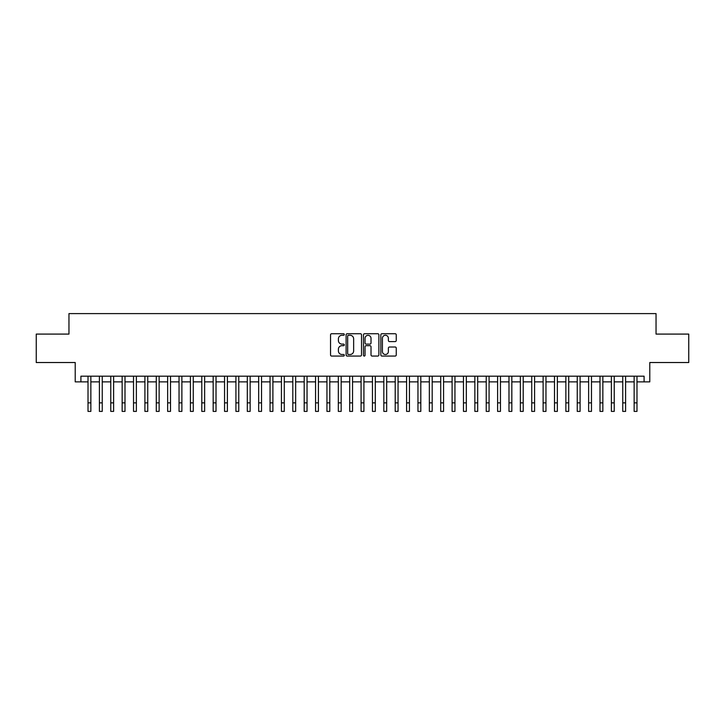 <?xml version="1.0" encoding="UTF-8"?>
<svg xmlns="http://www.w3.org/2000/svg" width="725" height="725" viewBox="0 0 725 725"><rect width="100%" height="100%" fill="white"/><g stroke="black" fill="none" stroke-linecap="round" stroke-linejoin="round"><path stroke-width="1.09" d="M344.293 334.506A0.779 0.779 0 0 0 343.514 333.727L331.651 333.727A1.115 1.115 0 0 0 330.537 334.841L330.537 354.942A1.115 1.115 0 0 0 331.651 356.066L343.514 356.066A0.779 0.779 0 0 0 344.293 355.277A0.779 0.779 0 0 0 343.514 354.498L341.983 354.498A3.571 3.571 0 0 1 338.403 350.927L338.403 349.251A3.571 3.571 0 0 1 341.983 345.671L343.514 345.671A0.779 0.779 0 0 0 344.293 344.892A0.779 0.779 0 0 0 343.514 344.112L341.983 344.112A3.571 3.571 0 0 1 338.403 340.542L338.403 338.865A3.571 3.571 0 0 1 341.983 335.285L343.514 335.285A0.779 0.779 0 0 0 344.293 334.506M395.134 341.602A1.115 1.115 0 0 0 396.258 340.478L396.258 334.841A1.115 1.115 0 0 0 395.134 333.727L381.957 333.727A1.115 1.115 0 0 0 380.843 334.841L380.843 354.942A1.115 1.115 0 0 0 381.957 356.066L395.134 356.066A1.115 1.115 0 0 0 396.258 354.942L396.258 348.136A1.115 1.115 0 0 0 395.134 347.012L389.497 347.012A1.115 1.115 0 0 0 388.382 348.136L388.382 351.507A2.991 2.991 0 0 1 385.392 354.498A2.991 2.991 0 0 1 382.41 351.507L382.41 338.276A2.991 2.991 0 0 1 385.392 335.285A2.991 2.991 0 0 1 388.382 338.276L388.382 340.478A1.115 1.115 0 0 0 389.497 341.602L395.134 341.602M80.91 381.867L80.91 376.184L644.09 376.184L644.09 381.867L649.781 381.867L649.781 362.527L688.75 362.527L688.75 334.089L656.043 334.089L656.043 313.608L68.957 313.608L68.957 334.089L36.25 334.089L36.25 362.527L75.219 362.527L75.219 381.867L88.015 381.867M361.521 334.841A1.115 1.115 0 0 0 360.407 333.727L347.23 333.727A1.115 1.115 0 0 0 346.115 334.841L346.115 354.942A1.115 1.115 0 0 0 347.23 356.066L360.407 356.066A1.115 1.115 0 0 0 361.521 354.942L361.521 334.841M364.593 333.727L377.77 333.727A1.115 1.115 0 0 1 378.885 334.841L378.885 354.942A1.115 1.115 0 0 1 377.77 356.066L372.133 356.066A1.115 1.115 0 0 1 371.019 354.942L371.019 346.795A1.115 1.115 0 0 0 369.895 345.671L366.161 345.671A1.115 1.115 0 0 0 365.038 346.795L365.038 355.277A0.779 0.779 0 0 1 364.258 356.066A0.779 0.779 0 0 1 363.479 355.277L363.479 334.841A1.115 1.115 0 0 1 364.593 333.727M90.861 381.867L99.398 381.867M102.243 381.867L110.771 381.867M113.617 381.867L122.153 381.867M124.999 381.867L133.527 381.867M136.373 381.867L144.909 381.867M147.746 381.867L156.283 381.867M159.128 381.867L167.656 381.867M170.502 381.867L179.039 381.867M181.884 381.867L190.412 381.867M193.258 381.867L201.795 381.867M204.64 381.867L213.168 381.867M216.014 381.867L224.551 381.867M227.396 381.867L235.924 381.867M238.77 381.867L247.307 381.867M250.143 381.867L258.68 381.867M261.526 381.867L270.053 381.867M272.899 381.867L281.436 381.867M284.282 381.867L292.809 381.867M295.655 381.867L304.192 381.867M307.038 381.867L315.565 381.867M318.411 381.867L326.948 381.867M329.793 381.867L338.321 381.867M341.167 381.867L349.704 381.867M352.54 381.867L361.077 381.867M363.923 381.867L372.46 381.867M375.296 381.867L383.833 381.867M386.679 381.867L395.207 381.867M398.052 381.867L406.589 381.867M409.435 381.867L417.962 381.867M420.808 381.867L429.345 381.867M432.191 381.867L440.718 381.867M443.564 381.867L452.101 381.867M454.947 381.867L463.474 381.867M466.32 381.867L474.857 381.867M477.693 381.867L486.23 381.867M489.076 381.867L497.604 381.867M500.449 381.867L508.986 381.867M511.832 381.867L520.36 381.867M523.205 381.867L531.742 381.867M534.588 381.867L543.116 381.867M545.961 381.867L554.498 381.867M557.344 381.867L565.872 381.867M568.717 381.867L577.254 381.867M580.091 381.867L588.627 381.867M591.473 381.867L600.001 381.867M602.847 381.867L611.383 381.867M614.229 381.867L622.757 381.867M625.603 381.867L634.139 381.867M636.985 381.867L644.09 381.867M348.453 335.285A0.779 0.779 0 0 0 347.674 336.074L347.674 353.718A0.779 0.779 0 0 0 348.453 354.498L350.075 354.498A3.571 3.571 0 0 0 353.646 350.927L353.646 338.865A3.571 3.571 0 0 0 350.075 335.285L348.453 335.285M371.019 338.33A2.991 2.991 0 0 0 368.028 335.349A2.991 2.991 0 0 0 365.038 338.33L365.038 342.998A1.115 1.115 0 0 0 366.161 344.112L369.895 344.112A1.115 1.115 0 0 0 371.019 342.998L371.019 338.33M88.015 402.864L90.861 402.864L90.861 411.392L88.015 411.392L88.015 376.184M90.861 402.864L90.861 376.184M99.398 411.392L102.243 411.392L99.398 411.392L99.398 376.184M102.243 411.392L102.243 376.184M110.771 411.392L113.617 411.392L110.771 411.392L110.771 376.184M113.617 411.392L113.617 376.184M122.153 411.392L124.999 411.392L122.153 411.392L122.153 376.184M124.999 411.392L124.999 376.184M133.527 411.392L136.373 411.392L133.527 411.392L133.527 376.184M136.373 411.392L136.373 376.184M144.909 411.392L147.746 411.392L144.909 411.392L144.909 376.184M147.746 411.392L147.746 376.184M156.283 411.392L159.128 411.392L156.283 411.392L156.283 376.184M159.128 411.392L159.128 376.184M167.656 411.392L170.502 411.392L167.656 411.392L167.656 376.184M170.502 411.392L170.502 376.184M179.039 411.392L181.884 411.392L179.039 411.392L179.039 376.184M181.884 411.392L181.884 376.184M190.412 411.392L193.258 411.392L190.412 411.392L190.412 376.184M193.258 411.392L193.258 376.184M201.795 411.392L204.64 411.392L201.795 411.392L201.795 376.184M204.64 411.392L204.64 376.184M213.168 411.392L216.014 411.392L213.168 411.392L213.168 376.184M216.014 411.392L216.014 376.184M224.551 411.392L227.396 411.392L224.551 411.392L224.551 376.184M227.396 411.392L227.396 376.184M235.924 411.392L238.77 411.392L235.924 411.392L235.924 376.184M238.77 411.392L238.77 376.184M247.307 411.392L250.143 411.392L247.307 411.392L247.307 376.184M250.143 411.392L250.143 376.184M258.68 411.392L261.526 411.392L258.68 411.392L258.68 376.184M261.526 411.392L261.526 376.184M270.053 411.392L272.899 411.392L270.053 411.392L270.053 376.184M272.899 411.392L272.899 376.184M281.436 411.392L284.282 411.392L281.436 411.392L281.436 376.184M284.282 411.392L284.282 376.184M292.809 411.392L295.655 411.392L292.809 411.392L292.809 376.184M295.655 411.392L295.655 376.184M304.192 411.392L307.038 411.392L304.192 411.392L304.192 376.184M307.038 411.392L307.038 376.184M315.565 411.392L318.411 411.392L315.565 411.392L315.565 376.184M318.411 411.392L318.411 376.184M326.948 411.392L329.793 411.392L326.948 411.392L326.948 376.184M329.793 411.392L329.793 376.184M338.321 411.392L341.167 411.392L338.321 411.392L338.321 376.184M341.167 411.392L341.167 376.184M349.704 411.392L352.54 411.392L349.704 411.392L349.704 376.184M352.54 411.392L352.54 376.184M361.077 411.392L363.923 411.392L361.077 411.392L361.077 376.184M363.923 411.392L363.923 376.184M372.46 411.392L375.296 411.392L372.46 411.392L372.46 376.184M375.296 411.392L375.296 376.184M383.833 411.392L386.679 411.392L383.833 411.392L383.833 376.184M386.679 411.392L386.679 376.184M395.207 411.392L398.052 411.392L395.207 411.392L395.207 376.184M398.052 411.392L398.052 376.184M406.589 411.392L409.435 411.392L406.589 411.392L406.589 376.184M409.435 411.392L409.435 376.184M417.962 411.392L420.808 411.392L417.962 411.392L417.962 376.184M420.808 411.392L420.808 376.184M429.345 411.392L432.191 411.392L429.345 411.392L429.345 376.184M432.191 411.392L432.191 376.184M440.718 411.392L443.564 411.392L440.718 411.392L440.718 376.184M443.564 411.392L443.564 376.184M452.101 411.392L454.947 411.392L452.101 411.392L452.101 376.184M454.947 411.392L454.947 376.184M463.474 411.392L466.32 411.392L463.474 411.392L463.474 376.184M466.32 411.392L466.32 376.184M474.857 411.392L477.693 411.392L474.857 411.392L474.857 376.184M477.693 411.392L477.693 376.184M486.23 411.392L489.076 411.392L486.23 411.392L486.23 376.184M489.076 411.392L489.076 376.184M497.604 411.392L500.449 411.392L497.604 411.392L497.604 376.184M500.449 411.392L500.449 376.184M508.986 411.392L511.832 411.392L508.986 411.392L508.986 376.184M511.832 411.392L511.832 376.184M520.36 411.392L523.205 411.392L520.36 411.392L520.36 376.184M523.205 411.392L523.205 376.184M531.742 411.392L534.588 411.392L531.742 411.392L531.742 376.184M534.588 411.392L534.588 376.184M543.116 411.392L545.961 411.392L543.116 411.392L543.116 376.184M545.961 411.392L545.961 376.184M554.498 411.392L557.344 411.392L554.498 411.392L554.498 376.184M557.344 411.392L557.344 376.184M565.872 411.392L568.717 411.392L565.872 411.392L565.872 376.184M568.717 411.392L568.717 376.184M577.254 411.392L580.091 411.392L577.254 411.392L577.254 376.184M580.091 411.392L580.091 376.184M588.627 411.392L591.473 411.392L588.627 411.392L588.627 376.184M591.473 411.392L591.473 376.184M600.001 411.392L602.847 411.392L600.001 411.392L600.001 376.184M602.847 411.392L602.847 376.184M611.383 411.392L614.229 411.392L611.383 411.392L611.383 376.184M614.229 411.392L614.229 376.184M622.757 411.392L625.603 411.392L622.757 411.392L622.757 376.184M625.603 411.392L625.603 376.184M634.139 411.392L636.985 411.392L634.139 411.392L634.139 376.184M636.985 411.392L636.985 376.184M99.398 402.864L102.243 402.864M110.771 402.864L113.617 402.864M122.153 402.864L124.999 402.864M133.527 402.864L136.373 402.864M144.909 402.864L147.746 402.864M156.283 402.864L159.128 402.864M167.656 402.864L170.502 402.864M179.039 402.864L181.884 402.864M190.412 402.864L193.258 402.864M201.795 402.864L204.64 402.864M213.168 402.864L216.014 402.864M224.551 402.864L227.396 402.864M235.924 402.864L238.77 402.864M247.307 402.864L250.143 402.864M258.68 402.864L261.526 402.864M270.053 402.864L272.899 402.864M281.436 402.864L284.282 402.864M292.809 402.864L295.655 402.864M304.192 402.864L307.038 402.864M315.565 402.864L318.411 402.864M326.948 402.864L329.793 402.864M338.321 402.864L341.167 402.864M349.704 402.864L352.54 402.864M361.077 402.864L363.923 402.864M372.46 402.864L375.296 402.864M383.833 402.864L386.679 402.864M395.207 402.864L398.052 402.864M406.589 402.864L409.435 402.864M417.962 402.864L420.808 402.864M429.345 402.864L432.191 402.864M440.718 402.864L443.564 402.864M452.101 402.864L454.947 402.864M463.474 402.864L466.32 402.864M474.857 402.864L477.693 402.864M486.23 402.864L489.076 402.864M497.604 402.864L500.449 402.864M508.986 402.864L511.832 402.864M520.36 402.864L523.205 402.864M531.742 402.864L534.588 402.864M543.116 402.864L545.961 402.864M554.498 402.864L557.344 402.864M565.872 402.864L568.717 402.864M577.254 402.864L580.091 402.864M588.627 402.864L591.473 402.864M600.001 402.864L602.847 402.864M611.383 402.864L614.229 402.864M622.757 402.864L625.603 402.864M634.139 402.864L636.985 402.864"/></g></svg>
